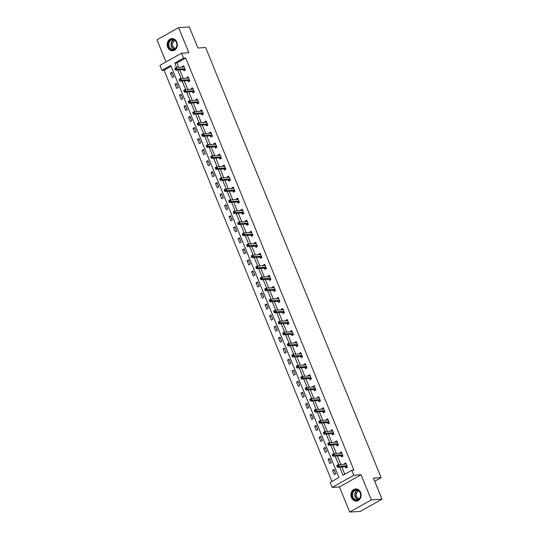 <?xml version="1.0" encoding="UTF-8"?>
<svg xmlns="http://www.w3.org/2000/svg" width="539" height="539" viewBox="0 0 539 539"><rect width="100%" height="100%" fill="white"/><g stroke="black" fill="none" stroke-linecap="round" stroke-linejoin="round"><path stroke-width="0.81" d="M167.696 47.243A6.084 5.08 -93.7 0 0 172.642 50.754A6.084 5.08 -93.7 0 0 176.819 42.116A6.084 5.08 -93.7 0 0 171.867 38.606A6.084 5.08 -93.7 0 0 167.696 47.243M351.468 497.571A6.084 5.08 -93.7 0 0 356.42 501.081A6.084 5.08 -93.7 0 0 360.591 492.437A6.084 5.08 -93.7 0 0 355.646 488.927A6.084 5.08 -93.7 0 0 351.468 497.571M171.072 66.257L164.085 70.185L161.943 70.319L159.921 65.374L181.562 53.206L183.583 58.151L174.811 63.09L176.61 67.496M374.713 481.253L381.147 477.628L205.628 47.533L197.914 48.025L189.317 26.95L178.604 27.637L156.964 39.805L166.005 61.951M381.147 477.628L373.439 478.127L382.036 499.195L360.396 511.363L349.683 512.05L371.324 499.882L361.083 474.778L353.793 475.243L332.152 487.411L330.137 482.459L338.91 477.527L170.715 65.387L161.943 70.319M361.083 474.778L339.442 486.946L349.683 512.05M339.442 486.946L332.152 487.411M164.085 70.185L331.923 481.455M382.036 499.195L371.324 499.882M335.784 473.741L334.052 469.503L332.59 470.325L334.321 474.563L335.784 473.741M331.283 462.711L329.551 458.467L328.089 459.289L329.821 463.533L331.283 462.711M326.782 451.682L325.051 447.437L323.589 448.259L325.32 452.504L326.782 451.682M322.282 440.646L320.55 436.401L319.088 437.223L320.82 441.468L322.282 440.646M317.781 429.617L316.049 425.372L314.587 426.194L316.319 430.439L317.781 429.617M313.274 418.581L311.542 414.343L310.08 415.165L311.811 419.403L313.274 418.581M308.773 407.551L307.041 403.307L305.579 404.129L307.311 408.373L308.773 407.551M304.272 396.522L302.541 392.277L301.079 393.099L302.81 397.344L304.272 396.522M299.772 385.486L298.04 381.248L296.578 382.07L298.31 386.308L299.772 385.486M295.271 374.457L293.539 370.212L292.077 371.034L293.809 375.279L295.271 374.457M290.764 363.427L289.032 359.183L287.57 360.005L289.302 364.249L290.764 363.427M286.263 352.391L284.531 348.147L283.069 348.969L284.801 353.213L286.263 352.391M281.762 341.362L280.031 337.118L278.569 337.94L280.3 342.184L281.762 341.362M277.262 330.326L275.53 326.088L274.068 326.91L275.8 331.148L277.262 330.326M272.761 319.297L271.029 315.052L269.567 315.874L271.299 320.119L272.761 319.297M268.254 308.268L266.522 304.023L265.06 304.845L266.792 309.09L268.254 308.268M263.753 297.232L262.021 292.994L260.559 293.816L262.291 298.054L263.753 297.232M259.252 286.202L257.521 281.958L256.059 282.78L257.79 287.024L259.252 286.202M254.752 275.173L253.02 270.928L251.558 271.75L253.29 275.995L254.752 275.173M250.251 264.137L248.519 259.892L247.057 260.714L248.789 264.959L250.251 264.137M245.744 253.108L244.012 248.863L242.55 249.685L244.282 253.93L245.744 253.108M241.243 242.072L239.511 237.834L238.049 238.656L239.781 242.894L241.243 242.072M236.742 231.042L235.011 226.798L233.549 227.62L235.28 231.864L236.742 231.042M232.242 220.013L230.51 215.768L229.048 216.59L230.78 220.835L232.242 220.013M227.741 208.977L226.009 204.732L224.547 205.561L226.279 209.799L227.741 208.977M223.234 197.948L221.502 193.703L220.04 194.525L221.772 198.77L223.234 197.948M218.733 186.912L217.001 182.674L215.539 183.496L217.271 187.74L218.733 186.912M214.232 175.882L212.501 171.638L211.039 172.46L212.77 176.704L214.232 175.882M209.732 164.853L208 160.609L206.538 161.43L208.27 165.675L209.732 164.853M205.231 153.817L203.499 149.579L202.031 150.401L203.762 154.639L205.231 153.817M200.724 142.788L198.992 138.543L197.53 139.365L199.262 143.61L200.724 142.788M196.223 131.759L194.491 127.514L193.029 128.336L194.761 132.581L196.223 131.759M191.722 120.723L189.991 116.478L188.529 117.3L190.26 121.544L191.722 120.723M187.222 109.693L185.49 105.449L184.028 106.271L185.76 110.515L187.222 109.693M182.721 98.657L180.989 94.419L179.521 95.241L181.252 99.479L182.721 98.657M178.214 87.628L176.482 83.383L175.02 84.205L176.752 88.45L178.214 87.628M173.713 76.599L171.981 72.354L170.519 73.176L172.251 77.421L173.713 76.599M339.698 467.124L342.999 475.223L351.778 470.291L353.921 470.156L185.726 58.017L176.954 62.948L178.753 67.362M179.763 69.841L183.253 78.391M184.264 80.87L187.761 89.427M188.771 91.9L192.261 100.456M193.272 102.936L196.762 111.485M197.773 113.965L201.263 122.521M202.273 125.001L205.763 133.551M206.774 136.03L210.271 144.587M211.281 147.059L214.771 155.616M215.782 158.095L219.272 166.645M220.283 169.125L223.773 177.681M224.783 180.154L228.273 188.711M229.284 191.19L232.781 199.74M233.791 202.219L237.281 210.776M238.292 213.255L241.782 221.805M242.793 224.285L246.283 232.841M247.293 235.314L250.783 243.871M251.794 246.35L255.291 254.9M256.301 257.379L259.791 265.936M260.802 268.415L264.292 276.965M265.303 279.445L268.793 287.994M269.803 290.474L273.293 299.03M274.304 301.51L277.801 310.06M278.811 312.539L282.301 321.096M283.312 323.568L286.802 332.125M287.813 334.604L291.303 343.154M292.313 345.634L295.803 354.19M296.821 356.67L300.311 365.22M301.321 367.699L304.811 376.249M305.822 378.728L309.312 387.285M310.323 389.764L313.813 398.314M314.823 400.794L318.313 409.35M319.331 411.823L322.821 420.38M323.831 422.859L327.321 431.409M328.332 433.888L331.822 442.445M332.832 444.924L336.323 453.474M337.333 455.954L340.823 464.51M341.841 466.983L344.792 474.219M345.553 466.841L346.025 467.987L347.487 467.165L345.755 462.92L344.293 463.742L344.509 464.274M341.052 455.812L341.517 456.957L342.979 456.135L341.248 451.891L339.786 452.713L340.001 453.238M336.552 444.776L337.016 445.921L338.479 445.099L336.747 440.862L335.285 441.684L335.501 442.209M332.051 433.747L332.516 434.892L333.978 434.07L332.246 429.826L330.784 430.648L331 431.18M327.544 422.717L328.015 423.863L329.477 423.041L327.746 418.796L326.284 419.618L326.499 420.144M323.043 411.681L323.515 412.827L324.977 412.005L323.245 407.76L321.783 408.582L321.999 409.114M318.542 400.652L319.007 401.798L320.469 400.976L318.738 396.731L317.276 397.553L317.491 398.078M314.042 389.623L314.507 390.762L315.969 389.94L314.237 385.702L312.775 386.524L312.991 387.049M309.541 378.587L310.006 379.732L311.468 378.91L309.736 374.666L308.274 375.488L308.49 376.02M305.034 367.558L305.505 368.703L306.967 367.881L305.236 363.636L303.774 364.458L303.989 364.984M300.533 356.522L301.005 357.667L302.467 356.845L300.735 352.607L299.273 353.429L299.489 353.955M296.032 345.492L296.497 346.638L297.959 345.816L296.228 341.571L294.766 342.393L294.981 342.919M291.532 334.463L291.997 335.608L293.459 334.786L291.727 330.542L290.265 331.364L290.481 331.889M287.031 323.427L287.496 324.572L288.958 323.75L287.226 319.506L285.764 320.328L285.98 320.86M282.524 312.398L282.995 313.543L284.457 312.721L282.726 308.476L281.264 309.298L281.479 309.824M278.023 301.368L278.495 302.507L279.957 301.685L278.225 297.447L276.763 298.269L276.972 298.795M273.522 290.332L273.987 291.478L275.449 290.656L273.718 286.411L272.256 287.233L272.471 287.765M269.022 279.303L269.487 280.448L270.949 279.626L269.217 275.382L267.755 276.204L267.971 276.729M264.521 268.267L264.986 269.412L266.448 268.59L264.716 264.353L263.254 265.175L263.47 265.7M260.014 257.238L260.485 258.383L261.947 257.561L260.216 253.317L258.754 254.138L258.969 254.664M255.513 246.208L255.985 247.354L257.447 246.532L255.715 242.287L254.253 243.109L254.462 243.635M251.012 235.172L251.477 236.318L252.939 235.496L251.208 231.251L249.746 232.073L249.961 232.605M246.512 224.143L246.977 225.289L248.439 224.467L246.707 220.222L245.245 221.044L245.461 221.569M242.011 213.114L242.476 214.252L243.938 213.431L242.206 209.193L240.744 210.015L240.96 210.54M237.504 202.078L237.975 203.223L239.437 202.401L237.706 198.157L236.244 198.979L236.459 199.511M233.003 191.049L233.475 192.194L234.937 191.372L233.205 187.127L231.743 187.949L231.952 188.475M228.502 180.013L228.967 181.158L230.429 180.336L228.698 176.098L227.236 176.92L227.451 177.446M224.002 168.983L224.467 170.129L225.929 169.307L224.197 165.062L222.735 165.884L222.951 166.41M219.501 157.954L219.966 159.099L221.428 158.277L219.696 154.033L218.234 154.855L218.45 155.38M214.994 146.918L215.465 148.063L216.927 147.241L215.196 142.997L213.734 143.819L213.949 144.351M210.493 135.889L210.965 137.034L212.427 136.212L210.695 131.967L209.233 132.789L209.442 133.315M205.992 124.859L206.457 125.998L207.919 125.176L206.188 120.938L204.726 121.76L204.941 122.286M201.492 113.823L201.957 114.969L203.419 114.147L201.687 109.902L200.225 110.724L200.441 111.256M196.991 102.794L197.456 103.939L198.918 103.117L197.186 98.873L195.724 99.695L195.94 100.22M192.484 91.758L192.955 92.903L194.417 92.081L192.686 87.837L191.224 88.665L191.439 89.191M187.983 80.729L188.455 81.874L189.917 81.052L188.185 76.807L186.723 77.629L186.932 78.155M183.482 69.699L183.947 70.845L185.409 70.016L183.678 65.778L182.216 66.6L182.431 67.126M181.562 53.206L188.852 52.741L178.604 27.637M185.726 58.017L183.583 58.151M351.778 470.291L353.793 475.243M177.621 69.976L181.111 78.532M182.121 81.005L185.618 89.562M186.629 92.041L190.119 100.591M191.129 103.07L194.619 111.627M195.63 114.106L199.12 122.656M200.131 125.136L203.621 133.685M204.631 136.165L208.128 144.721M209.139 147.201L212.629 155.751M213.639 158.23L217.129 166.787M218.14 169.259L221.63 177.816M222.641 180.296L226.131 188.845M227.141 191.325L230.638 199.881M231.649 202.361L235.139 210.911M236.149 213.39L239.639 221.947M240.65 224.419L244.14 232.976M245.151 235.455L248.641 244.005M249.651 246.485L253.148 255.041M254.159 257.514L257.649 266.071M258.659 268.55L262.149 277.1M263.16 279.579L266.65 288.136M267.661 290.615L271.151 299.165M272.168 301.645L275.658 310.201M276.669 312.674L280.159 321.231M281.169 323.71L284.659 332.26M285.67 334.739L289.16 343.296M290.171 345.769L293.661 354.325M294.678 356.805L298.168 365.354M299.179 367.834L302.669 376.39M303.679 378.87L307.169 387.42M308.18 389.899L311.67 398.456M312.681 400.928L316.171 409.485M317.188 411.964L320.678 420.514M321.689 422.994L325.179 431.55M326.189 434.03L329.679 442.58M330.69 445.059L334.18 453.609M335.191 456.088L338.681 464.645M176.954 62.948L174.811 63.09M346.045 463.634L344.293 463.742M334.342 470.21L332.59 470.325M329.841 459.181L328.089 459.289M341.537 452.598L339.786 452.713M325.34 448.145L323.589 448.259M337.037 441.569L335.285 441.684M320.84 437.116L319.088 437.223M332.536 430.54L330.784 430.648M316.339 426.079L314.587 426.194M328.035 419.504L326.284 419.618M311.832 415.05L310.08 415.165M323.535 408.474L321.783 408.582M307.331 404.021L305.579 404.129M319.027 397.438L317.276 397.553M302.83 392.985L301.079 393.099M314.527 386.409L312.775 386.524M298.33 381.956L296.578 382.07M310.026 375.38L308.274 375.488M293.829 370.926L292.077 371.034M305.525 364.344L303.774 364.458M289.322 359.89L287.57 360.005M301.025 353.314L299.273 353.429M284.821 348.861L283.069 348.969M296.517 342.285L294.766 342.393M280.32 337.825L278.569 337.94M292.017 331.249L290.265 331.364M275.82 326.796L274.068 326.91M287.516 320.22L285.764 320.328M271.319 315.766L269.567 315.874M283.015 309.184L281.264 309.298M266.812 304.73L265.06 304.845M278.515 298.155L276.763 298.269M262.311 293.701L260.559 293.816M274.007 287.125L272.256 287.233M257.81 282.672L256.059 282.78M269.507 276.089L267.755 276.204M253.31 271.636L251.558 271.75M265.006 265.06L263.254 265.175M248.809 260.606L247.057 260.714M260.505 254.031L258.754 254.138M244.302 249.57L242.55 249.685M256.005 242.995L254.253 243.109M239.801 238.541L238.049 238.656M251.497 231.965L249.746 232.073M235.3 227.512L233.549 227.62M246.997 220.929L245.245 221.044M230.8 216.476L229.048 216.59M242.496 209.9L240.744 210.015M226.299 205.447L224.547 205.561M237.995 198.871L236.244 198.979M221.792 194.417L220.04 194.525M233.495 187.835L231.743 187.949M217.291 183.381L215.539 183.496M228.987 176.805L227.236 176.92M212.79 172.352L211.039 172.46M224.487 165.776L222.735 165.884M208.29 161.316L206.538 161.43M219.986 154.74L218.234 154.855M203.789 150.287L202.031 150.401M215.485 143.711L213.734 143.819M199.282 139.257L197.53 139.365M210.985 132.675L209.233 132.789M194.781 128.221L193.029 128.336M206.477 121.646L204.726 121.76M190.28 117.192L188.529 117.3M201.977 110.616L200.225 110.724M185.78 106.156L184.028 106.271M197.476 99.58L195.724 99.695M181.279 95.127L179.521 95.241M192.975 88.551L191.224 88.665M176.772 84.097L175.02 84.205M188.475 77.522L186.723 77.629M172.271 73.061L170.519 73.176M183.967 66.486L182.216 66.6M345.432 464.214L346.092 463.756M336.875 465.817L337.158 466.518L337.744 466.195L337.454 465.487L336.774 465.494L338.236 464.672L346.038 464.173A0.782 0.398 60.7 0 0 346.126 464.146A0.782 0.398 60.7 0 0 346.173 464.113L346.22 464.066M337.454 465.487L338.236 464.672L338.957 466.437L337.495 467.266L345.297 466.767A0.782 0.398 60.7 0 1 345.472 466.808L346.914 467.488M347.015 466.019L346.934 465.986A0.782 0.398 60.7 0 0 346.759 465.945L337.744 466.195M337.158 466.518L337.495 467.266M352.715 491.959A5.269 4.4 86.3 0 1 358.819 490.672A5.269 4.4 86.3 0 1 360.032 498.009A5.269 4.4 86.3 0 1 353.928 499.289A5.269 4.4 86.3 0 1 352.715 491.959M359.978 497.766A4.878 4.069 -93.7 0 0 360.106 492.606A4.878 4.069 -93.7 0 0 356.279 490.099A4.878 4.069 -93.7 0 0 353.2 492.168A4.878 4.069 -93.7 0 0 353.072 497.335A4.878 4.069 -93.7 0 0 356.899 499.835A4.878 4.069 -93.7 0 0 359.978 497.766M359.365 498.609A3.84 3.207 86.3 0 1 356.65 496.432A3.84 3.207 86.3 0 1 356.845 492.579A3.84 3.207 86.3 0 1 358.88 491.002M356.299 488.94A6.05 5.053 -93.7 0 0 355.989 488.947A6.05 5.053 -93.7 0 0 352.169 491.514A6.05 5.053 -93.7 0 0 352.007 497.915A6.05 5.053 -93.7 0 0 356.757 501.021A6.05 5.053 -93.7 0 0 357.067 500.987M176.549 42.44A5.269 4.4 86.3 0 1 174.548 49.433A5.269 4.4 86.3 0 1 168.653 46.88A5.269 4.4 86.3 0 1 170.654 39.886A5.269 4.4 86.3 0 1 176.549 42.44M169.158 46.698A4.878 4.069 -93.7 0 0 173.127 49.514A4.878 4.069 -93.7 0 0 176.469 42.588A4.878 4.069 -93.7 0 0 172.5 39.778A4.878 4.069 -93.7 0 0 169.158 46.698M175.593 48.288A3.84 3.207 86.3 0 1 172.864 46.078A3.84 3.207 86.3 0 1 175.108 40.681M172.52 38.613A6.05 5.053 -93.7 0 0 172.217 38.619A6.05 5.053 -93.7 0 0 168.067 47.21A6.05 5.053 -93.7 0 0 172.985 50.693A6.05 5.053 -93.7 0 0 173.295 50.659M340.931 453.178L341.591 452.726M332.368 454.781L332.657 455.489L333.243 455.159L332.954 454.451L332.273 454.465L333.735 453.643L341.531 453.144A0.782 0.398 60.7 0 0 341.625 453.117A0.782 0.398 60.7 0 0 341.672 453.083L341.719 453.036M332.954 454.451L333.735 453.643L334.456 455.408L332.994 456.23L340.789 455.731A0.782 0.398 60.7 0 1 340.971 455.772L342.413 456.452M342.514 454.99L342.433 454.95A0.782 0.398 60.7 0 0 342.252 454.909L333.243 455.159M332.657 455.489L332.994 456.23M336.43 442.148L337.091 441.697M327.867 443.752L328.157 444.459L328.743 444.129L328.453 443.422L327.773 443.429L329.235 442.607L337.03 442.108A0.782 0.398 60.7 0 0 337.124 442.081A0.782 0.398 60.7 0 0 337.171 442.047L337.219 442M328.453 443.422L329.235 442.607L329.956 444.379L328.494 445.201L336.289 444.702A0.782 0.398 60.7 0 1 336.471 444.742L337.913 445.423M338.014 443.954L337.933 443.92A0.782 0.398 60.7 0 0 337.751 443.88L328.743 444.129M328.157 444.459L328.494 445.201M331.93 431.119L332.59 430.661M323.366 432.716L323.656 433.423L324.242 433.1L323.952 432.393L323.265 432.399L324.727 431.577L332.529 431.079A0.782 0.398 60.7 0 0 332.624 431.052A0.782 0.398 60.7 0 0 332.671 431.018L332.711 430.971M323.952 432.393L324.727 431.577L325.448 433.343L323.986 434.164L331.788 433.666A0.782 0.398 60.7 0 1 331.97 433.713L333.412 434.387M333.513 432.925L333.432 432.884A0.782 0.398 60.7 0 0 333.25 432.844L324.242 433.1M323.656 433.423L323.986 434.164M327.429 420.083L328.083 419.632M318.866 421.687L319.155 422.394L319.735 422.064L319.452 421.357L318.765 421.37L320.227 420.548L328.029 420.049A0.782 0.398 60.7 0 0 328.123 420.022A0.782 0.398 60.7 0 0 328.163 419.989L328.211 419.942M319.452 421.357L320.227 420.548L320.948 422.313L319.486 423.135L327.288 422.637A0.782 0.398 60.7 0 1 327.469 422.677L328.905 423.358M329.006 421.896L328.931 421.855A0.782 0.398 60.7 0 0 328.75 421.815L319.735 422.064M319.155 422.394L319.486 423.135M322.922 409.054L323.582 408.602M314.365 410.657L314.648 411.365L315.234 411.035L314.944 410.327L314.264 410.334L315.726 409.512L323.521 409.013A0.782 0.398 60.7 0 0 323.616 408.986A0.782 0.398 60.7 0 0 323.663 408.953L323.71 408.906M314.944 410.327L315.726 409.512L316.447 411.284L314.985 412.106L322.787 411.607A0.782 0.398 60.7 0 1 322.962 411.648L324.404 412.328M324.505 410.859L324.424 410.826A0.782 0.398 60.7 0 0 324.249 410.785L315.234 411.035M314.648 411.365L314.985 412.106M318.421 398.025L319.081 397.566M309.858 399.621L310.147 400.329L310.733 399.999L310.444 399.291L309.763 399.305L311.225 398.483L319.021 397.984A0.782 0.398 60.7 0 0 319.115 397.957A0.782 0.398 60.7 0 0 319.162 397.923L319.209 397.876M310.444 399.291L311.225 398.483L311.946 400.248L310.484 401.07L318.279 400.571A0.782 0.398 60.7 0 1 318.461 400.612L319.903 401.292M320.004 399.83L319.923 399.79A0.782 0.398 60.7 0 0 319.742 399.749L310.733 399.999M310.147 400.329L310.484 401.07M313.92 386.989L314.581 386.537M305.357 388.592L305.647 389.299L306.233 388.969L305.943 388.262L305.263 388.269L306.725 387.447L314.52 386.948A0.782 0.398 60.7 0 0 314.614 386.921A0.782 0.398 60.7 0 0 314.661 386.887L314.709 386.847M305.943 388.262L306.725 387.447L307.446 389.219L305.984 390.041L313.779 389.542A0.782 0.398 60.7 0 1 313.961 389.582L315.403 390.263M315.504 388.801L315.423 388.76A0.782 0.398 60.7 0 0 315.241 388.72L306.233 388.969M305.647 389.299L305.984 390.041M309.42 375.959L310.08 375.501M300.856 377.556L301.146 378.263L301.732 377.94L301.442 377.233L300.755 377.239L302.217 376.417L310.019 375.919A0.782 0.398 60.7 0 0 310.114 375.892A0.782 0.398 60.7 0 0 310.161 375.858L310.201 375.811M301.442 377.233L302.217 376.417L302.938 378.183L301.476 379.005L309.278 378.513A0.782 0.398 60.7 0 1 309.46 378.553L310.902 379.234M311.003 377.765L310.922 377.731A0.782 0.398 60.7 0 0 310.74 377.691L301.732 377.94M301.146 378.263L301.476 379.005M304.919 364.923L305.573 364.472M296.356 366.527L296.645 367.234L297.225 366.904L296.942 366.197L296.255 366.21L297.717 365.388L305.519 364.89A0.782 0.398 60.7 0 0 305.613 364.863A0.782 0.398 60.7 0 0 305.653 364.829L305.701 364.782M296.942 366.197L297.717 365.388L298.438 367.153L296.976 367.975L304.778 367.477A0.782 0.398 60.7 0 1 304.959 367.517L306.395 368.198M306.496 366.736L306.421 366.695A0.782 0.398 60.7 0 0 306.24 366.655L297.225 366.904M296.645 367.234L296.976 367.975M300.412 353.894L301.072 353.443M291.855 355.497L292.138 356.205L292.724 355.875L292.434 355.167L291.754 355.174L293.216 354.352L301.011 353.853A0.782 0.398 60.7 0 0 301.106 353.827A0.782 0.398 60.7 0 0 301.153 353.793L301.2 353.746M292.434 355.167L293.216 354.352L293.937 356.124L292.475 356.946L300.277 356.447A0.782 0.398 60.7 0 1 300.452 356.488L301.894 357.168M301.995 355.7L301.914 355.666A0.782 0.398 60.7 0 0 301.739 355.625L292.724 355.875M292.138 356.205L292.475 356.946M295.911 342.865L296.571 342.406M287.348 344.461L287.637 345.169L288.224 344.839L287.934 344.138L287.253 344.145L288.715 343.323L296.511 342.824A0.782 0.398 60.7 0 0 296.605 342.797A0.782 0.398 60.7 0 0 296.652 342.764L296.699 342.716M287.934 344.138L288.715 343.323L289.436 345.088L287.974 345.91L295.77 345.411A0.782 0.398 60.7 0 1 295.951 345.452L297.393 346.132M297.494 344.67L297.413 344.63A0.782 0.398 60.7 0 0 297.232 344.589L288.224 344.839M287.637 345.169L287.974 345.91M291.41 331.829L292.071 331.377M282.847 333.432L283.137 334.14L283.723 333.809L283.433 333.102L282.753 333.115L284.215 332.293L292.01 331.795A0.782 0.398 60.7 0 0 292.104 331.768A0.782 0.398 60.7 0 0 292.151 331.728L292.199 331.687M283.433 333.102L284.215 332.293L284.936 334.059L283.474 334.881L291.269 334.382A0.782 0.398 60.7 0 1 291.451 334.423L292.893 335.103M292.994 333.641L292.913 333.601A0.782 0.398 60.7 0 0 292.731 333.56L283.723 333.809M283.137 334.14L283.474 334.881M286.91 320.799L287.57 320.348M278.346 322.403L278.636 323.11L279.222 322.78L278.933 322.073L278.245 322.079L279.707 321.257L287.509 320.759A0.782 0.398 60.7 0 0 287.604 320.732A0.782 0.398 60.7 0 0 287.651 320.698L287.691 320.651M278.933 322.073L279.707 321.257L280.428 323.029L278.966 323.851L286.768 323.353A0.782 0.398 60.7 0 1 286.95 323.393L288.392 324.074M288.493 322.605L288.412 322.571A0.782 0.398 60.7 0 0 288.23 322.531L279.222 322.78M278.636 323.11L278.966 323.851M282.409 309.77L283.063 309.312M273.846 311.367L274.135 312.074L274.715 311.744L274.432 311.037L273.745 311.05L275.207 310.228L283.009 309.73A0.782 0.398 60.7 0 0 283.103 309.703A0.782 0.398 60.7 0 0 283.143 309.669L283.191 309.622M274.432 311.037L275.207 310.228L275.928 311.993L274.466 312.815L282.268 312.317A0.782 0.398 60.7 0 1 282.449 312.357L283.885 313.038M283.986 311.576L283.912 311.535A0.782 0.398 60.7 0 0 283.73 311.495L274.715 311.744M274.135 312.074L274.466 312.815M277.902 298.734L278.562 298.283M269.345 300.338L269.628 301.045L270.214 300.715L269.924 300.007L269.244 300.014L270.706 299.192L278.501 298.694A0.782 0.398 60.7 0 0 278.596 298.667A0.782 0.398 60.7 0 0 278.643 298.633L278.69 298.593M269.924 300.007L270.706 299.192L271.427 300.964L269.965 301.786L277.767 301.288A0.782 0.398 60.7 0 1 277.942 301.328L279.384 302.008M279.485 300.546L279.404 300.506A0.782 0.398 60.7 0 0 279.229 300.466L270.214 300.715M269.628 301.045L269.965 301.786M273.401 287.705L274.061 287.247M264.838 289.302L265.127 290.009L265.714 289.686L265.424 288.978L264.743 288.985L266.205 288.163L274.001 287.664A0.782 0.398 60.7 0 0 274.095 287.637A0.782 0.398 60.7 0 0 274.142 287.604L274.189 287.556M265.424 288.978L266.205 288.163L266.926 289.928L265.464 290.75L273.26 290.258A0.782 0.398 60.7 0 1 273.441 290.299L274.883 290.979M274.984 289.51L274.903 289.477A0.782 0.398 60.7 0 0 274.722 289.43L265.714 289.686M265.127 290.009L265.464 290.75M268.9 276.669L269.561 276.217M260.337 278.272L260.627 278.98L261.213 278.65L260.923 277.942L260.243 277.956L261.705 277.134L269.5 276.635A0.782 0.398 60.7 0 0 269.594 276.608A0.782 0.398 60.7 0 0 269.641 276.574L269.689 276.527M260.923 277.942L261.705 277.134L262.426 278.899L260.964 279.721L268.759 279.222A0.782 0.398 60.7 0 1 268.941 279.263L270.383 279.943M270.484 278.481L270.403 278.441A0.782 0.398 60.7 0 0 270.221 278.4L261.213 278.65M260.627 278.98L260.964 279.721M264.4 265.639L265.06 265.188M255.836 267.243L256.126 267.95L256.712 267.62L256.423 266.913L255.735 266.92L257.197 266.098L264.999 265.599A0.782 0.398 60.7 0 0 265.094 265.572A0.782 0.398 60.7 0 0 265.141 265.538L265.181 265.491M256.423 266.913L257.197 266.098L257.918 267.87L256.456 268.692L264.258 268.193A0.782 0.398 60.7 0 1 264.44 268.233L265.882 268.914M265.983 267.445L265.902 267.411A0.782 0.398 60.7 0 0 265.72 267.371L256.712 267.62M256.126 267.95L256.456 268.692M259.899 254.61L260.553 254.152M251.336 256.207L251.625 256.914L252.205 256.584L251.922 255.884L251.235 255.89L252.697 255.068L260.499 254.57A0.782 0.398 60.7 0 0 260.593 254.543A0.782 0.398 60.7 0 0 260.633 254.509L260.681 254.462M251.922 255.884L252.697 255.068L253.418 256.833L251.956 257.655L259.758 257.157A0.782 0.398 60.7 0 1 259.939 257.197L261.375 257.878M261.476 256.416L261.402 256.375A0.782 0.398 60.7 0 0 261.22 256.335L252.205 256.584M251.625 256.914L251.956 257.655M255.392 243.574L256.052 243.123M246.835 245.178L247.118 245.885L247.704 245.555L247.414 244.847L246.734 244.861L248.196 244.039L255.991 243.54A0.782 0.398 60.7 0 0 256.086 243.513A0.782 0.398 60.7 0 0 256.133 243.473L256.18 243.433M247.414 244.847L248.196 244.039L248.917 245.804L247.455 246.626L255.257 246.128A0.782 0.398 60.7 0 1 255.432 246.168L256.874 246.849M256.975 245.386L256.894 245.346A0.782 0.398 60.7 0 0 256.719 245.306L247.704 245.555M247.118 245.885L247.455 246.626M250.891 232.545L251.551 232.093M242.328 234.148L242.617 234.856L243.204 234.526L242.914 233.818L242.233 233.825L243.695 233.003L251.491 232.504A0.782 0.398 60.7 0 0 251.585 232.477A0.782 0.398 60.7 0 0 251.632 232.444L251.679 232.397M242.914 233.818L243.695 233.003L244.416 234.775L242.954 235.597L250.75 235.098A0.782 0.398 60.7 0 1 250.931 235.139L252.373 235.819M252.474 234.35L252.393 234.317A0.782 0.398 60.7 0 0 252.212 234.276L243.204 234.526M242.617 234.856L242.954 235.597M246.39 221.509L247.051 221.057M237.827 223.112L238.117 223.82L238.703 223.49L238.413 222.782L237.733 222.796L239.195 221.974L246.99 221.475A0.782 0.398 60.7 0 0 247.084 221.448A0.782 0.398 60.7 0 0 247.131 221.414L247.179 221.367M238.413 222.782L239.195 221.974L239.916 223.739L238.454 224.561L246.249 224.062A0.782 0.398 60.7 0 1 246.431 224.103L247.873 224.783M247.974 223.321L247.893 223.281A0.782 0.398 60.7 0 0 247.711 223.24L238.703 223.49M238.117 223.82L238.454 224.561M241.89 210.479L242.55 210.028M233.326 212.083L233.616 212.79L234.202 212.46L233.913 211.753L233.225 211.76L234.687 210.938L242.489 210.439A0.782 0.398 60.7 0 0 242.584 210.412A0.782 0.398 60.7 0 0 242.631 210.378L242.671 210.338M233.913 211.753L234.687 210.938L235.408 212.71L233.946 213.532L241.748 213.033A0.782 0.398 60.7 0 1 241.93 213.073L243.372 213.754M243.473 212.292L243.392 212.251A0.782 0.398 60.7 0 0 243.21 212.211L234.202 212.46M233.616 212.79L233.946 213.532M237.389 199.45L238.043 198.992M228.826 201.047L229.115 201.754L229.695 201.431L229.412 200.724L228.725 200.73L230.187 199.908L237.989 199.41A0.782 0.398 60.7 0 0 238.083 199.383A0.782 0.398 60.7 0 0 238.123 199.349L238.171 199.302M229.412 200.724L230.187 199.908L230.908 201.674L229.446 202.496L237.248 201.997A0.782 0.398 60.7 0 1 237.429 202.044L238.865 202.725M238.966 201.256L238.892 201.222A0.782 0.398 60.7 0 0 238.71 201.175L229.695 201.431M229.115 201.754L229.446 202.496M232.882 188.414L233.542 187.963M224.318 190.018L224.608 190.725L225.194 190.395L224.904 189.688L224.224 189.701L225.686 188.879L233.481 188.381A0.782 0.398 60.7 0 0 233.576 188.354A0.782 0.398 60.7 0 0 233.623 188.32L233.67 188.273M224.904 189.688L225.686 188.879L226.407 190.644L224.945 191.466L232.747 190.968A0.782 0.398 60.7 0 1 232.922 191.008L234.364 191.689M234.465 190.227L234.384 190.186A0.782 0.398 60.7 0 0 234.209 190.146L225.194 190.395M224.608 190.725L224.945 191.466M228.381 177.385L229.041 176.933M219.818 178.988L220.107 179.696L220.694 179.366L220.404 178.658L219.723 178.665L221.185 177.843L228.981 177.344A0.782 0.398 60.7 0 0 229.075 177.318A0.782 0.398 60.7 0 0 229.122 177.284L229.169 177.237M220.404 178.658L221.185 177.843L221.906 179.615L220.444 180.437L228.24 179.938A0.782 0.398 60.7 0 1 228.421 179.979L229.863 180.659M229.964 179.191L229.883 179.157A0.782 0.398 60.7 0 0 229.702 179.116L220.694 179.366M220.107 179.696L220.444 180.437M223.88 166.356L224.541 165.897M215.317 167.952L215.607 168.66L216.193 168.33L215.903 167.622L215.223 167.636L216.685 166.814L224.48 166.315A0.782 0.398 60.7 0 0 224.574 166.288A0.782 0.398 60.7 0 0 224.622 166.255L224.662 166.207M215.903 167.622L216.685 166.814L217.406 168.579L215.944 169.401L223.739 168.902A0.782 0.398 60.7 0 1 223.921 168.943L225.363 169.623M225.464 168.161L225.383 168.121A0.782 0.398 60.7 0 0 225.201 168.08L216.193 168.33M215.607 168.66L215.944 169.401M219.38 155.32L220.04 154.868M210.816 156.923L211.106 157.631L211.692 157.3L211.403 156.593L210.715 156.606L212.177 155.778L219.979 155.286A0.782 0.398 60.7 0 0 220.074 155.259A0.782 0.398 60.7 0 0 220.114 155.219L220.161 155.178M211.403 156.593L212.177 155.778L212.898 157.55L211.436 158.372L219.238 157.873A0.782 0.398 60.7 0 1 219.42 157.914L220.862 158.594M220.963 157.132L220.882 157.092A0.782 0.398 60.7 0 0 220.7 157.051L211.692 157.3M211.106 157.631L211.436 158.372M214.879 144.29L215.533 143.839M206.316 145.894L206.605 146.595L207.185 146.271L206.902 145.564L206.215 145.57L207.677 144.748L215.479 144.25A0.782 0.398 60.7 0 0 215.573 144.223A0.782 0.398 60.7 0 0 215.613 144.189L215.661 144.142M206.902 145.564L207.677 144.748L208.398 146.52L206.936 147.342L214.738 146.844A0.782 0.398 60.7 0 1 214.92 146.884L216.355 147.565M216.456 146.096L216.382 146.062A0.782 0.398 60.7 0 0 216.2 146.022L207.185 146.271M206.605 146.595L206.936 147.342M210.372 133.254L211.032 132.803M201.808 134.858L202.098 135.565L202.684 135.235L202.394 134.528L201.714 134.541L203.176 133.719L210.971 133.221A0.782 0.398 60.7 0 0 211.066 133.194A0.782 0.398 60.7 0 0 211.113 133.16L211.16 133.113M202.394 134.528L203.176 133.719L203.897 135.484L202.435 136.306L210.23 135.808A0.782 0.398 60.7 0 1 210.412 135.848L211.854 136.529M211.955 135.067L211.874 135.026A0.782 0.398 60.7 0 0 211.699 134.986L202.684 135.235M202.098 135.565L202.435 136.306M205.871 122.225L206.531 121.774M197.308 123.829L197.597 124.536L198.184 124.206L197.894 123.498L197.213 123.505L198.675 122.683L206.471 122.185A0.782 0.398 60.7 0 0 206.565 122.158A0.782 0.398 60.7 0 0 206.612 122.124L206.659 122.083M197.894 123.498L198.675 122.683L199.396 124.455L197.934 125.277L205.73 124.778A0.782 0.398 60.7 0 1 205.911 124.819L207.353 125.499M207.454 124.031L207.374 123.997A0.782 0.398 60.7 0 0 207.192 123.957L198.184 124.206M197.597 124.536L197.934 125.277M201.37 111.196L202.031 110.738M192.807 112.792L193.097 113.5L193.683 113.177L193.393 112.469L192.713 112.476L194.175 111.654L201.97 111.155A0.782 0.398 60.7 0 0 202.064 111.128A0.782 0.398 60.7 0 0 202.112 111.095L202.152 111.047M193.393 112.469L194.175 111.654L194.896 113.419L193.434 114.241L201.229 113.742A0.782 0.398 60.7 0 1 201.411 113.79L202.853 114.463M202.954 113.001L202.873 112.961A0.782 0.398 60.7 0 0 202.691 112.92L193.683 113.177M193.097 113.5L193.434 114.241M196.87 100.16L197.53 99.708M188.306 101.763L188.596 102.471L189.182 102.14L188.893 101.433L188.205 101.447L189.667 100.625L197.469 100.126A0.782 0.398 60.7 0 0 197.564 100.099A0.782 0.398 60.7 0 0 197.604 100.065L197.651 100.018M188.893 101.433L189.667 100.625L190.388 102.39L188.926 103.212L196.728 102.713A0.782 0.398 60.7 0 1 196.91 102.754L198.352 103.434M198.453 101.972L198.372 101.932A0.782 0.398 60.7 0 0 198.19 101.891L189.182 102.14M188.596 102.471L188.926 103.212M192.369 89.13L193.023 88.679M183.806 90.734L184.095 91.441L184.675 91.111L184.385 90.404L183.705 90.411L185.167 89.589L192.969 89.09A0.782 0.398 60.7 0 0 193.063 89.063A0.782 0.398 60.7 0 0 193.103 89.029L193.151 88.982M184.385 90.404L185.167 89.589L185.888 91.36L184.426 92.182L192.228 91.684A0.782 0.398 60.7 0 1 192.41 91.724L193.845 92.405M193.946 90.936L193.872 90.902A0.782 0.398 60.7 0 0 193.69 90.862L184.675 91.111M184.095 91.441L184.426 92.182M187.862 78.101L188.522 77.643M179.298 79.698L179.588 80.405L180.174 80.075L179.885 79.368L179.204 79.381L180.666 78.559L188.461 78.061A0.782 0.398 60.7 0 0 188.556 78.034A0.782 0.398 60.7 0 0 188.603 78L188.65 77.953M179.885 79.368L180.666 78.559L181.387 80.324L179.925 81.146L187.72 80.648A0.782 0.398 60.7 0 1 187.902 80.688L189.344 81.369M189.445 79.907L189.364 79.866A0.782 0.398 60.7 0 0 189.189 79.826L180.174 80.075M179.588 80.405L179.925 81.146M183.361 67.065L184.021 66.614M174.798 68.669L175.087 69.376L175.674 69.046L175.384 68.338L174.703 68.345L176.165 67.523L183.961 67.031A0.782 0.398 60.7 0 0 184.055 67.004A0.782 0.398 60.7 0 0 184.102 66.964L184.149 66.924M175.384 68.338L176.165 67.523L176.886 69.295L175.424 70.117L183.22 69.619A0.782 0.398 60.7 0 1 183.401 69.659L184.843 70.34M184.944 68.877L184.864 68.837A0.782 0.398 60.7 0 0 184.682 68.797L175.674 69.046M175.087 69.376L175.424 70.117M346.934 465.986L345.472 466.808M346.759 465.945L345.297 466.767M358.004 499.579A4.878 4.069 86.3 0 1 355.43 492.026A4.878 4.069 86.3 0 1 357.404 490.22M357.734 490.328A4.716 3.941 -93.7 0 0 355.753 492.107A4.716 3.941 -93.7 0 0 358.32 499.431M174.232 49.251A4.878 4.069 86.3 0 1 171.389 46.556A4.878 4.069 86.3 0 1 173.632 39.893M173.962 40.001A4.716 3.941 -93.7 0 0 171.725 46.475A4.716 3.941 -93.7 0 0 174.542 49.103M342.433 454.95L340.971 455.772M342.252 454.909L340.789 455.731M337.933 443.92L336.471 444.742M337.751 443.88L336.289 444.702M333.432 432.884L331.97 433.713M333.25 432.844L331.788 433.666M328.931 421.855L327.469 422.677M328.75 421.815L327.288 422.637M324.424 410.826L322.962 411.648M324.249 410.785L322.787 411.607M319.923 399.79L318.461 400.612M319.742 399.749L318.279 400.571M315.423 388.76L313.961 389.582M315.241 388.72L313.779 389.542M310.922 377.731L309.46 378.553M310.74 377.691L309.278 378.513M306.421 366.695L304.959 367.517M306.24 366.655L304.778 367.477M301.914 355.666L300.452 356.488M301.739 355.625L300.277 356.447M297.413 344.63L295.951 345.452M297.232 344.589L295.77 345.411M292.913 333.601L291.451 334.423M292.731 333.56L291.269 334.382M288.412 322.571L286.95 323.393M288.23 322.531L286.768 323.353M283.912 311.535L282.449 312.357M283.73 311.495L282.268 312.317M279.404 300.506L277.942 301.328M279.229 300.466L277.767 301.288M274.903 289.477L273.441 290.299M274.722 289.43L273.26 290.258M270.403 278.441L268.941 279.263M270.221 278.4L268.759 279.222M265.902 267.411L264.44 268.233M265.72 267.371L264.258 268.193M261.402 256.375L259.939 257.197M261.22 256.335L259.758 257.157M256.894 245.346L255.432 246.168M256.719 245.306L255.257 246.128M252.393 234.317L250.931 235.139M252.212 234.276L250.75 235.098M247.893 223.281L246.431 224.103M247.711 223.24L246.249 224.062M243.392 212.251L241.93 213.073M243.21 212.211L241.748 213.033M238.892 201.222L237.429 202.044M238.71 201.175L237.248 201.997M234.384 190.186L232.922 191.008M234.209 190.146L232.747 190.968M229.883 179.157L228.421 179.979M229.702 179.116L228.24 179.938M225.383 168.121L223.921 168.943M225.201 168.08L223.739 168.902M220.882 157.092L219.42 157.914M220.7 157.051L219.238 157.873M216.382 146.062L214.92 146.884M216.2 146.022L214.738 146.844M211.874 135.026L210.412 135.848M211.699 134.986L210.23 135.808M207.374 123.997L205.911 124.819M207.192 123.957L205.73 124.778M202.873 112.961L201.411 113.79M202.691 112.92L201.229 113.742M198.372 101.932L196.91 102.754M198.19 101.891L196.728 102.713M193.872 90.902L192.41 91.724M193.69 90.862L192.228 91.684M189.364 79.866L187.902 80.688M189.189 79.826L187.72 80.648M184.864 68.837L183.401 69.659M184.682 68.797L183.22 69.619"/></g></svg>
